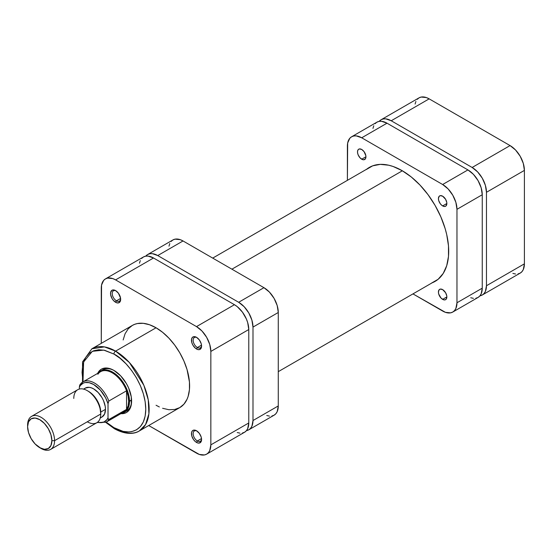 <?xml version="1.0" encoding="UTF-8"?>
<svg xmlns="http://www.w3.org/2000/svg" width="552" height="552" viewBox="0 0 552 552"><rect width="100%" height="100%" fill="white"/><g stroke="black" fill="none" stroke-linecap="round" stroke-linejoin="round"><path stroke-width="0.83" d="M512.863 273.406L515.554 274.013M518.031 273.916L520.205 273.109L521.985 271.632L523.31 269.535L524.4 263.835L524.4 170.395L523.31 163.44L520.205 156.278L515.554 150.006L510.069 145.583L429.152 98.863L426.358 97.566L421.19 97.055L419.023 97.856L417.236 99.339M415.918 101.437L415.097 104.066M381.094 119.756L419.023 97.856A20.265 11.702 -120 0 1 429.152 98.863L391.223 120.764L472.139 167.477L510.069 145.583L429.152 98.863L391.223 120.764A20.265 11.702 60 0 0 381.094 119.756A20.265 11.702 60 0 0 379.203 121.357L381.094 119.756L383.26 118.956L385.738 118.852L391.223 120.764L472.139 167.477L477.625 171.907L482.276 178.172L485.38 185.334L486.471 192.296L486.471 285.736L485.38 291.435L484.056 293.533L482.276 295.01L479.943 295.844A20.265 11.702 60 0 0 482.276 295.01L520.205 273.109A20.265 11.702 -120 0 0 524.4 263.835L486.471 285.736L486.471 192.296L524.4 170.395L524.4 263.835L486.471 285.736A20.265 11.702 60 0 1 482.276 295.01M486.471 192.296L524.4 170.395A20.265 11.702 -120 0 0 510.069 145.583L472.139 167.477A20.265 11.702 60 0 1 486.471 192.296M402.346 170.789L231.916 269.183L402.346 170.789M116.037 290.876A5.962 3.443 -120 0 0 112.228 293.754A5.962 3.443 -120 0 0 116.437 300.819L115.596 302.275A7.155 4.126 60 0 1 110.538 293.519A7.155 4.126 60 0 1 115.596 290.6L113.664 289.924L112.021 290.242L110.635 292.436L110.635 294.713L112.021 298.501L113.664 300.716L116.582 302.737L118.411 302.917L120.267 301.371L120.557 298.163L118.411 293.202L115.596 290.6A7.155 4.126 60 0 1 120.653 299.356A7.155 4.126 60 0 1 115.596 302.275L116.437 300.819A5.962 3.443 60 0 1 112.546 295.568A5.962 3.443 60 0 1 113.464 290.787A5.962 3.443 60 0 1 116.037 290.876M196.954 337.589A5.962 3.443 -120 0 0 193.152 340.474A5.962 3.443 -120 0 0 197.361 347.532L196.512 348.995A7.155 4.126 60 0 1 191.461 340.239A7.155 4.126 60 0 1 196.512 337.313L193.704 336.679L192.31 337.486L191.558 339.156L191.841 342.695L192.938 345.221L195.525 348.312L197.499 349.45L199.327 349.63L201.19 348.091L201.57 346.076L201.19 343.62L199.327 339.922L196.512 337.313A7.155 4.126 60 0 1 201.57 346.076A7.155 4.126 60 0 1 196.512 348.995L197.361 347.532A5.962 3.443 60 0 1 193.462 342.281A5.962 3.443 60 0 1 194.38 337.507A5.962 3.443 60 0 1 196.954 337.589M196.954 431.029A5.962 3.443 -120 0 0 193.152 433.906A5.962 3.443 -120 0 0 197.361 440.972L196.512 442.428A7.155 4.126 60 0 1 191.461 433.672A7.155 4.126 60 0 1 196.512 430.753L193.704 430.111L192.31 430.919L191.558 432.589L191.841 436.128L193.704 439.827L195.525 441.752L197.499 442.89L199.327 443.07L201.19 441.524L201.57 439.509L201.19 437.053L199.327 433.361L196.512 430.753A7.155 4.126 60 0 1 201.57 439.509A7.155 4.126 60 0 1 196.512 442.428L197.361 440.972A5.962 3.443 60 0 1 193.462 435.721A5.962 3.443 60 0 1 194.38 430.946A5.962 3.443 60 0 1 196.954 431.029M114.34 370.661A23.839 13.765 -120 0 0 101.83 370.406A23.839 13.765 60 0 1 102.838 369.716A23.839 13.765 60 0 1 114.34 370.661M97.642 373.4A25.033 14.455 60 0 1 113.912 370.406L110.462 368.805L107.136 368.053L104.08 368.177L101.395 369.171L99.194 370.992L97.559 373.587M113.912 354.06C123.234 357.958 145.342 381.763 145.776 409.239C145.342 436.225 123.234 434.5 113.912 427.634A2.387 1.373 120 0 0 114.409 428.731A2.387 1.373 -60 0 1 113.912 427.634L106.232 422.121L113.912 427.634L123.158 431.395L128.933 431.968L131.611 431.657L136.441 429.87L140.401 426.579L143.347 421.921L145.162 416.063L145.776 409.239L145.162 401.711L143.347 393.762L140.401 385.703L136.441 377.837L131.611 370.475L126.104 363.899L120.129 358.351L113.912 354.06A2.387 1.373 -60 0 1 115.596 351.134A2.387 1.373 120 0 0 113.912 354.06L104.666 350.299L98.891 349.726L93.702 350.741L89.286 353.287L85.815 357.282L84.477 359.773L82.662 365.631L82.048 372.455L82.986 381.86L83.607 361.988L92.343 351.313L103.783 350.12L113.912 354.06M139.318 430.96L145.562 424.591L148.902 413.779L148.253 399.848L143.844 385.282L129.368 362.505L115.596 351.134A47.444 27.393 60 0 1 146.59 392.941A47.444 27.393 60 0 1 139.318 430.96A47.444 27.393 60 0 1 115.596 428.607A2.387 1.373 -60 0 1 114.409 428.731C126.843 435.549 135.371 433.582 139.318 430.96L179.779 407.604A47.444 27.393 -120 0 0 187.052 369.585A47.444 27.393 -120 0 0 156.057 327.778L115.596 351.134L156.057 327.778L149.509 324.742L143.216 323.313L137.42 323.548L134.778 324.286L132.335 325.432L128.161 328.888L125.062 333.794L123.151 339.963M120.591 298.418L116.437 300.819L120.591 298.418M201.514 345.138L197.361 347.532L201.514 345.138M201.514 438.571L197.361 440.972L201.514 438.571M105.466 278.891A20.265 11.702 60 0 1 115.596 279.892L153.525 257.991L234.448 304.711L196.512 326.611L115.596 279.892L153.525 257.991A20.265 11.702 -120 0 0 143.396 256.99L105.466 278.891A20.265 11.702 60 0 0 101.271 288.165L101.271 343.365L101.547 285.094L103.686 280.368L105.466 278.891L107.64 278.084L112.801 278.594L115.596 279.892L196.512 326.611L201.997 331.034L206.648 337.306L209.753 344.469L210.843 351.431L210.843 444.864L209.753 450.563L208.428 452.661L206.648 454.144L204.475 454.945L199.313 454.434L148.709 425.537L196.512 453.137A20.265 11.702 60 0 0 206.648 454.144A20.265 11.702 60 0 0 210.843 444.864L210.843 351.431L248.773 329.53L247.682 322.568L246.358 318.946L242.404 312.094L237.243 306.643L234.448 304.711L153.525 257.991L148.046 256.087L145.569 256.183L143.396 256.99L141.616 258.467M156.057 405.251L159.342 406.962M162.599 408.287L168.891 409.715L174.694 409.481L179.779 407.604L183.947 404.14L187.052 399.234L188.156 396.295L189.439 389.588L189.439 381.991L187.052 369.585L183.947 361.098L179.779 352.818L174.694 345.069L168.891 338.141L162.599 332.304L156.057 327.778A47.444 27.393 -120 0 0 132.335 325.425L91.873 348.788A47.444 27.393 60 0 1 115.596 351.134L104.418 346.897L91.873 348.788L82.545 361.877L82.496 382.156M120.688 413.641L123.745 413.517L126.429 412.523L128.63 410.702L130.265 408.107L131.272 404.857L131.272 396.881L128.63 387.987L126.429 383.619L120.688 375.877L113.912 370.406A25.033 14.455 60 0 1 131.611 401.069A25.033 14.455 60 0 1 120.888 413.662M237.243 432.533L239.927 433.147M242.404 433.044L244.577 432.244L246.358 430.767L247.682 428.669L248.773 422.963L248.773 329.53L248.773 422.963L210.843 444.864L248.773 422.963A20.265 11.702 -120 0 1 244.577 432.244L206.648 454.144M140.291 260.565L139.477 263.2M125.573 411.537A23.839 13.765 -120 0 0 131.611 400.573A23.839 13.765 60 0 1 126.677 411.005M201.556 438.992A5.962 3.443 60 0 1 200.341 441.269A5.962 3.443 60 0 1 197.361 440.972A5.962 3.443 -120 0 0 201.556 438.992M201.556 345.552A5.962 3.443 60 0 1 200.341 347.829A5.962 3.443 60 0 1 197.361 347.532A5.962 3.443 -120 0 0 201.556 345.552M120.633 298.839A5.962 3.443 60 0 1 119.418 301.116A5.962 3.443 60 0 1 116.437 300.819A5.962 3.443 -120 0 0 120.633 298.839M234.448 304.711L196.512 326.611A20.265 11.702 60 0 1 210.843 351.431L248.773 329.53A20.265 11.702 -120 0 0 234.448 304.711M39.737 447.686L44.381 449.3L48.321 448.534L50.95 445.505L51.874 440.675L50.95 434.783L48.321 428.718L44.381 423.405L39.737 419.658L35.093 418.043L31.153 418.802L28.525 421.832L27.6 426.661L28.525 432.561L31.153 438.626L35.093 443.939L41.089 448.466A19.072 11.012 -120 0 0 54.572 440.675L51.874 440.675A17.167 9.908 60 0 1 39.737 447.686A17.167 9.908 60 0 1 27.6 426.661L27.6 425.109A19.072 11.012 60 0 1 31.547 416.374A19.072 11.012 60 0 1 46.251 421.486A19.072 11.012 60 0 1 54.572 440.675A19.072 11.012 60 0 1 50.625 449.411A19.072 11.012 60 0 1 40.393 448.045M50.625 449.411L96.814 422.742A19.072 11.012 -120 0 0 100.761 414.014L100.761 412.454A17.167 9.908 -120 0 0 88.624 391.43L93.267 395.177L97.207 400.49L99.836 406.555L100.761 414.014A19.072 11.012 60 0 1 87.278 421.797M80.199 384.468A23.246 13.42 60 0 1 82.903 381.908A23.246 13.42 60 0 1 108.854 401.014L126.553 390.795A23.246 13.42 60 0 1 128.664 401.311L128.126 396.198L126.553 390.795L126.553 409.391L108.854 419.61L108.157 419.099L108.013 417.898A22.052 12.73 60 0 1 97.587 422.211L100.285 422.653L104.059 421.956L106.971 419.623L108.013 417.898L108.04 403.036L108.854 401.014L126.553 390.795L126.553 409.391L128.126 405.803L128.664 401.311L131.597 400.103L129.506 401.311A23.839 13.765 60 0 1 124.566 412.227A23.839 13.765 60 0 1 121.619 413.234A23.839 13.765 -120 0 0 129.506 401.311L128.664 401.311A23.246 13.42 60 0 1 126.553 409.391A23.246 13.42 60 0 1 120.281 413.013M73.789 398.44A19.072 11.012 60 0 1 87.278 390.65A19.072 11.012 60 0 1 100.761 414.014L54.572 440.675L100.761 414.014A19.072 11.012 -120 0 0 92.439 394.818A19.072 11.012 -120 0 0 77.742 389.705L31.547 416.374M105.48 409.336L100.761 412.068L105.48 409.336L104.583 414.034L102.03 416.981A16.691 9.632 -120 0 0 105.48 409.336A16.691 9.632 -120 0 0 98.201 392.541A16.691 9.632 -120 0 0 85.339 388.077L89.169 387.332L91.384 387.835L93.681 388.898L98.201 392.541L102.03 397.709L103.493 400.621L105.26 406.548L105.48 409.336M105.722 422.397A23.246 13.42 -120 0 0 108.854 419.61A23.246 13.42 60 0 1 106.15 422.17L123.848 411.951A23.246 13.42 -120 0 0 126.553 409.391L108.592 419.658L108.013 417.898L108.013 403.698L105.639 397.875L100.285 390.022L93.681 384.523L89.203 382.695L85.105 382.536L83.304 383.095L80.399 385.427L79.357 387.152L79.357 389.05L79.357 387.152A22.052 12.73 60 0 1 93.681 384.523A22.052 12.73 60 0 1 108.013 403.698L108.854 401.014A23.246 13.42 -120 0 0 83.324 381.68M100.236 418.009L102.023 416.981L100.236 417.643M83.869 389.291L85.339 388.077L83.552 389.105M79.93 384.723L79.357 387.152L79.736 385.068M97.897 374.249A23.246 13.42 60 0 1 112.228 372.841A23.246 13.42 60 0 1 126.553 390.795A23.246 13.42 -120 0 0 100.602 371.689L82.903 381.908L79.888 384.785M129.506 401.311A23.839 13.765 -120 0 0 117.314 375.567A23.839 13.765 -120 0 0 98.38 372.973A23.839 13.765 60 0 1 100.726 370.93A23.839 13.765 60 0 1 119.101 377.32A23.839 13.765 60 0 1 129.506 401.311M54.572 440.675A19.072 11.012 -120 0 0 41.089 417.319A19.072 11.012 -120 0 0 27.6 425.109L27.6 426.661A17.167 9.908 60 0 1 39.737 419.658A17.167 9.908 60 0 1 51.874 440.675L54.572 440.675M266.74 415.504L269.431 416.111M271.908 416.015L274.082 415.207L275.862 413.731L277.187 411.633L278.277 405.934L278.277 312.494L277.187 305.539L274.082 298.377L269.431 292.105L263.946 287.682L183.029 240.962L180.235 239.665L175.067 239.154L172.9 239.954L171.113 241.438M169.788 243.535L168.974 246.164M248.793 429.808L274.082 415.207A20.265 11.702 -120 0 0 278.277 405.934L252.988 420.534L252.988 327.094L278.277 312.494L278.277 405.934L252.988 420.534A20.265 11.702 60 0 1 248.793 429.808A20.265 11.702 60 0 1 246.461 430.643L248.793 429.808L250.573 428.331L251.898 426.234L252.988 420.534L252.988 327.094L251.898 320.132L248.793 312.97L244.143 306.705L238.657 302.275L157.741 255.562L152.262 253.651L149.778 253.754L147.612 254.555L145.721 256.156A20.265 11.702 60 0 1 147.612 254.555A20.265 11.702 60 0 1 157.741 255.562L183.029 240.962L263.946 287.682L238.657 302.275L157.741 255.562L183.029 240.962A20.265 11.702 -120 0 0 172.9 239.954L147.612 254.555M252.988 327.094L278.277 312.494A20.265 11.702 -120 0 0 263.946 287.682L238.657 302.275A20.265 11.702 60 0 1 252.988 327.094M361.719 159.204A5.962 3.443 60 0 1 357.827 153.953A5.962 3.443 60 0 1 358.745 149.178A5.962 3.443 60 0 1 361.719 149.475L359.38 148.943L358.22 149.613L357.586 151.006L357.586 152.904L358.22 155.022L360.111 157.906L362.547 159.59L364.065 159.735L365.617 158.452L365.935 156.775L361.719 159.204L365.935 156.775L365.859 155.774L364.065 151.648L361.719 149.475A5.962 3.443 60 0 1 365.617 154.726A5.962 3.443 60 0 1 364.699 159.5A5.962 3.443 60 0 1 361.719 159.204M442.642 299.356A5.962 3.443 60 0 1 438.743 294.106A5.962 3.443 60 0 1 439.661 289.331A5.962 3.443 60 0 1 442.642 289.627L440.296 289.096L439.137 289.765L438.426 292.063L438.743 294.106L441.027 298.059L443.463 299.743L444.981 299.888L446.147 299.218L446.851 296.928L442.642 299.356L446.851 296.928L446.775 295.927L445.623 292.774L442.642 289.627A5.962 3.443 60 0 1 446.533 294.878A5.962 3.443 60 0 1 445.623 299.653A5.962 3.443 60 0 1 442.642 299.356M442.642 205.924A5.962 3.443 60 0 1 438.743 200.673A5.962 3.443 60 0 1 439.661 195.898A5.962 3.443 60 0 1 442.642 196.188L440.296 195.656L439.137 196.333L438.426 198.623L438.743 200.673L440.296 203.75L441.821 205.358L443.463 206.303L444.981 206.455L446.147 205.786L446.851 203.488L442.642 205.924L446.851 203.488L446.775 202.494L445.623 199.334L442.642 196.188A5.962 3.443 60 0 1 446.533 201.445A5.962 3.443 60 0 1 445.623 206.22A5.962 3.443 60 0 1 442.642 205.924M366.604 169.257A65.798 37.991 60 0 1 369.281 167.428A65.798 37.991 60 0 1 402.18 170.692A65.798 37.991 60 0 1 445.167 228.673A65.798 37.991 60 0 1 435.079 281.403A65.798 37.991 60 0 1 432.161 282.81M375.098 123.669L376.878 122.192L351.589 136.792A20.265 11.702 60 0 0 347.394 146.066L347.394 180.345L347.67 142.996L349.809 138.269L351.589 136.792L353.763 135.985L356.24 135.889L361.719 137.793L442.642 184.513L448.12 188.936L452.771 195.208L455.876 202.37L456.966 209.332L456.966 302.765L455.876 308.464L454.551 310.562L452.771 312.046L450.598 312.846L445.436 312.335L412.951 293.899L442.642 311.038A20.265 11.702 60 0 0 452.771 312.046A20.265 11.702 60 0 0 456.966 302.765L456.966 209.332L482.255 194.732L482.255 288.165L481.165 293.871L479.84 295.962L478.06 297.445L475.886 298.246M431.698 282.99L438.15 279.264L443.215 273.433L446.706 265.719L448.486 256.418L448.486 245.881L446.706 234.524L445.167 228.673L440.869 216.901L435.079 205.42L428.028 194.67L419.989 185.058L411.261 176.964L402.18 170.692L393.107 166.483L388.677 165.207L380.245 164.372L372.662 165.841L366.217 169.567M372.952 128.395L373.773 125.766M351.589 136.792A20.265 11.702 60 0 1 361.719 137.793L387.007 123.193L467.923 169.912L442.642 184.513L361.719 137.793L387.007 123.193A20.265 11.702 -120 0 0 376.878 122.192L379.045 121.385L381.529 121.288L387.007 123.193L467.923 169.912L473.409 174.335L478.06 180.607L481.165 187.77L482.255 194.732L482.255 288.165L456.966 302.765L482.255 288.165A20.265 11.702 -120 0 1 478.06 297.445L452.771 312.046M473.409 298.349L470.725 297.735M467.923 169.912L442.642 184.513A20.265 11.702 60 0 1 456.966 209.332L482.255 194.732A20.265 11.702 -120 0 0 467.923 169.912M278.277 371.655L437.757 279.581M212.713 258.101L372.2 166.021M114.409 428.731L105.729 422.397M97.111 422.556L106.15 422.17M87.278 390.65L88.624 391.43"/></g></svg>

